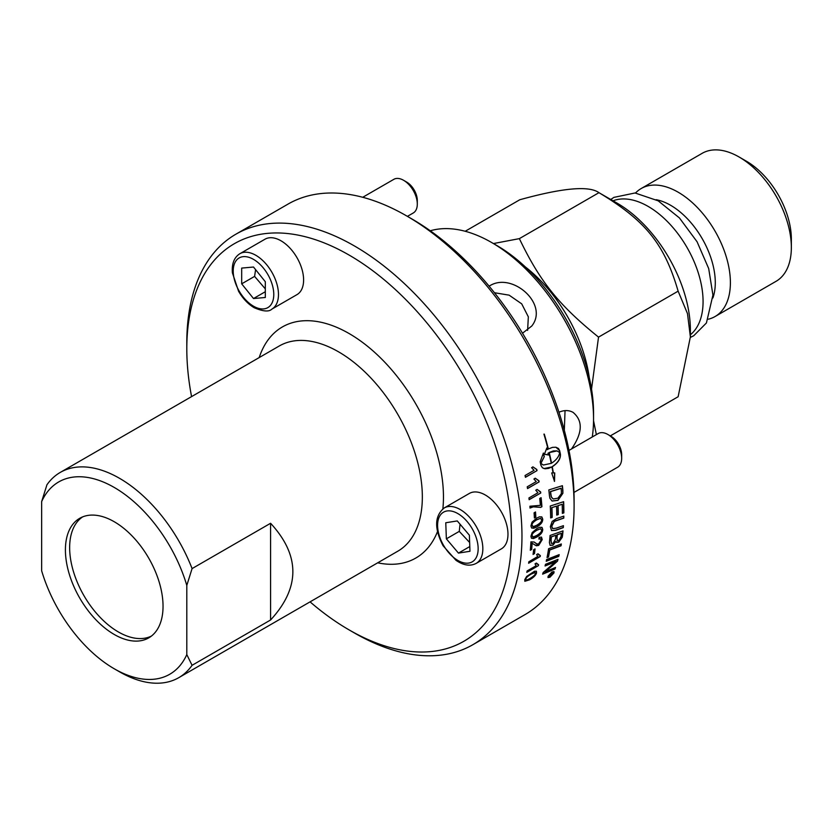 <?xml version="1.0" encoding="UTF-8"?>
<svg xmlns="http://www.w3.org/2000/svg" width="833" height="833" viewBox="0 0 833 833"><rect width="100%" height="100%" fill="white"/><g stroke="black" fill="none" stroke-linecap="round" stroke-linejoin="round"><path stroke-width="1.25" d="M82.644 516.887A68.858 39.755 -120 0 0 69.649 547.614A68.858 39.755 -120 0 0 98.867 616.004A68.858 39.755 -120 0 0 151.45 636.058M558.953 412.231C564.212 410.003 568.918 410.055 573.062 412.377C583.11 420.738 582.6 432.931 571.532 448.956M564.316 430.286L565.045 410.617M489.138 286.198C511.618 270.996 549.374 304.139 531.735 326.057L522.52 333.21M527.612 330.378L528.341 316.842L521.718 303.858L509.119 295.153L494.448 292.737M574.093 506.11L574.093 500.008A229.533 132.52 -120 0 0 411.794 218.892L406.514 215.841A236.999 136.831 60 0 1 574.093 506.11A236.999 136.831 60 0 1 525.009 614.598L472.884 644.69A236.999 136.831 -120 0 0 521.968 536.202A236.999 136.831 -120 0 0 418.52 297.693A236.999 136.831 -120 0 0 235.885 234.198A236.999 136.831 -120 0 0 186.8 342.686L186.8 348.788A229.533 132.52 60 0 1 349.11 255.075A229.533 132.52 60 0 1 511.41 536.202A229.533 132.52 60 0 1 349.11 629.904A229.533 132.52 60 0 1 310.063 601.863M235.885 234.198L288.01 204.106A236.999 136.831 60 0 1 406.514 215.841M535.38 573.531L534.807 572.375L535.213 573.396L534.807 572.375L531.09 573.927C527.591 576.04 525.81 577.696 525.758 578.862L525.915 579.008C525.217 580.539 526.581 580.351 530.007 578.466C533.526 576.353 535.307 574.708 535.38 573.531L534.963 572.521L531.256 574.062C527.747 576.186 525.967 577.831 525.915 579.008L525.946 579.778M349.11 629.904L354.379 632.955A236.999 136.831 -120 0 0 472.884 644.69M191.569 396.612A229.533 132.52 60 0 1 186.8 348.788M192.079 568.595L270.59 523.27C300.276 555.507 300.276 587.744 270.59 619.981L192.079 665.307L186.8 654.592L186.8 585.412L192.079 568.595A118.505 68.421 -120 0 0 60.257 472.426A118.505 68.421 -120 0 0 46.929 484.796L41.65 501.612A111.039 64.11 60 0 1 114.225 487.44A111.039 64.11 60 0 1 186.8 585.412M41.65 501.612L41.65 570.782A111.039 64.11 60 0 0 114.225 668.764L119.504 671.804A118.505 68.421 -120 0 0 178.751 677.677A118.505 68.421 -120 0 0 192.079 665.307M186.8 654.592A111.039 64.11 60 0 1 114.225 668.764M114.225 634.465A69.035 39.859 60 0 1 65.411 549.915A69.035 39.859 60 0 1 114.225 521.729A69.035 39.859 60 0 1 163.039 606.278A69.035 39.859 60 0 1 114.225 634.465M593.554 419.061L593.554 412.97A136.695 78.916 -120 0 0 496.905 245.558L491.626 242.507A144.161 83.227 60 0 1 593.554 419.061A144.161 83.227 60 0 1 592.263 436.981M430.286 230.783A144.161 83.227 60 0 1 491.626 242.507M303.608 279.982A31.998 18.472 60 0 1 296.985 294.622L271.85 309.137A31.998 18.472 -120 0 0 278.472 294.486A31.998 18.472 -120 0 0 264.509 262.291A31.998 18.472 -120 0 0 239.852 253.721L264.988 239.206A31.998 18.472 60 0 1 289.645 247.776A31.998 18.472 60 0 1 303.608 279.982M469.354 493.438A31.998 18.472 60 0 1 493.553 501.539A31.998 18.472 60 0 1 507.953 533.078A31.998 18.472 60 0 1 501.351 548.864L476.216 563.368A31.998 18.472 -120 0 0 482.817 547.583A31.998 18.472 -120 0 0 459.243 509.005A31.998 18.472 -120 0 0 444.218 507.953L469.354 493.438M270.59 619.981L270.59 523.27M589.254 377.536A111.039 64.11 -120 0 0 525.436 266.997M678.135 291.165C664.359 243.975 645.731 220.807 598.958 192.673L617.149 203.179A103.573 59.799 60 0 1 690.38 330.024L690.38 336.886L687.485 313.604L678.135 291.165L598.531 337.126L591.534 389.053M690.38 334.772A77.677 44.847 -120 0 0 703.073 301.546A77.677 44.847 -120 0 0 671.471 225.878A77.677 44.847 -120 0 0 613.036 200.805M712.902 297.954A63.214 36.496 -120 0 0 715.287 282.699A63.214 36.496 -120 0 0 656.165 199.701M708.362 319.195A73.898 42.66 -120 0 0 715.089 316.519A73.898 42.66 -120 0 0 730.395 282.699A73.898 42.66 -120 0 0 698.137 208.333A73.898 42.66 -120 0 0 641.191 188.529A73.898 42.66 -120 0 0 635.517 193.017M715.089 316.519L776.044 281.325A73.898 42.66 -120 0 0 791.35 247.505A73.898 42.66 -120 0 0 739.1 157A73.898 42.66 -120 0 0 702.146 153.334L641.191 188.529M739.1 157L746.462 161.248A63.485 36.652 60 0 1 791.35 238.998L791.35 247.505M690.38 336.886L678.135 396.737L610.308 435.898M493.438 243.559L519.365 238.634L598.958 192.673C589.066 185.509 562.681 187.862 519.782 199.753L465.189 231.272M593.544 420.696L596.366 434.618M519.365 238.634C540.107 281.793 558.735 304.961 598.531 337.126M460.045 524.196L459.264 531.381L469.645 542.491M457.275 520.937L469.375 535.202L469.968 551.279L458.462 553.102L446.363 538.836L445.77 522.749L457.275 520.937M459.264 531.381L446.363 538.836M469.791 546.552L458.462 553.102M621.668 458.317L621.668 454.724A15.025 8.674 -120 0 0 611.037 436.315L607.923 434.514A19.43 11.225 60 0 1 621.657 457.629A19.43 11.225 60 0 1 621.668 458.317A19.43 11.225 60 0 1 617.638 467.219L573.968 492.438M568.991 450.424L598.209 433.556A19.43 11.225 60 0 1 607.923 434.514M255.596 269.632L254.596 276.389L265.321 288.884M254.596 276.389L241.685 283.834L241.685 268.091L253.503 267.029L265.321 281.731L265.321 297.485L253.503 298.537L241.685 283.834M253.503 298.537L265.321 291.717M417.302 204.085L417.302 200.482A15.025 8.674 -120 0 0 406.671 182.083L403.557 180.282A19.43 11.225 60 0 1 417.302 204.085A19.43 11.225 60 0 1 413.272 212.977L407.41 216.361M362.73 197.286L393.842 179.324A19.43 11.225 60 0 1 403.557 180.282M540.586 528.736L536.858 530.246C533.391 532.391 531.798 534.182 532.089 535.609L533.339 536.941L536.733 535.484C540.221 533.349 541.825 531.569 541.544 530.132L540.586 528.736L536.702 530.152C533.224 532.297 531.631 534.078 531.923 535.504L532.506 536.712M540.502 518.345L536.744 519.823C533.276 521.979 531.725 523.78 532.1 525.259L533.318 526.654L536.869 525.207C540.346 523.072 541.908 521.26 541.544 519.782L540.502 518.345L536.577 519.74C533.11 521.885 531.569 523.697 531.933 525.165L532.631 526.435M551.561 463.169C556.225 460.201 558.943 456.671 559.703 452.558L557.027 450.913L549.239 452.611A236.999 136.831 60 0 1 551.561 463.169L551.404 463.127A236.77 136.695 60 0 0 549.082 452.579L549.239 452.611M552.425 573.26L551.456 573.822A236.999 136.831 60 0 1 551.238 574.374L552.227 573.781A236.999 136.831 -120 0 0 552.425 573.26L551.3 573.666A236.77 136.695 60 0 1 551.092 574.218L551.456 574.78M561.088 488.325A5658.933 2088.685 -176.6 0 1 550.613 491.616A236.999 136.831 60 0 1 550.884 494.167L551.436 497.062L553.216 498.988L557.933 498.165L561.348 493.688L561.359 491.158A236.999 136.831 -120 0 0 561.088 488.325L560.921 488.253A5664.046 2091.319 -176.6 0 1 550.446 491.543A236.77 136.695 60 0 1 550.717 494.094L551.269 496.989L553.05 498.915M550.144 576.78L553.508 573.177L553.508 572.115L551.873 572.406L548.551 576.04L548.541 577.092L550.144 576.78M549.655 574.864A236.999 136.831 -120 0 0 549.832 574.406L553.039 572.552A236.999 136.831 60 0 1 552.654 573.531L548.905 576.769A236.999 136.831 -120 0 0 549.124 576.217L550.915 574.343A236.999 136.831 -120 0 0 551.019 574.072L549.655 574.864M552.758 572.719L551.311 575.239L550.613 574.832M561.369 533.318L557.319 534.765A236.999 136.831 60 0 1 557.006 537.816L557.36 540.638L558.912 540.409L561.025 536.504A236.999 136.831 -120 0 0 561.369 533.318L557.152 534.651A236.77 136.695 60 0 1 556.84 537.691L557.287 540.575M555.85 535.286L551.384 536.889A236.999 136.831 60 0 1 551.061 540.273L551.446 543.46L553.185 543.272L555.455 539.086A236.999 136.831 -120 0 0 555.85 535.286L551.227 536.775A236.77 136.695 60 0 1 550.894 540.159L551.363 543.387M526.633 576.467L534.474 571.251L536.4 571.23L536.546 572.875C535.942 575.166 533.62 577.488 529.59 579.83L524.852 581.278L524.759 579.674L526.633 576.467M537.67 556.423L536.608 554.58L537.983 553.789L540.346 555.611A236.999 136.831 60 0 1 540.19 556.559L528.601 563.254A236.999 136.831 -120 0 0 528.84 561.786L537.754 556.486M532.152 543.241A236.999 136.831 60 0 1 531.662 549.478L530.298 550.259A236.999 136.831 -120 0 0 530.913 541.835L534.14 542.023L536.962 543.97L538.597 543.918L541.054 540.242L540.607 538.816L538.909 539.076L539.149 537.358L541.492 537.139L542.221 539.607L538.68 545.396L536.369 545.792L532.152 543.241M532.172 532.599L536.879 528.57L539.68 527.268L542.054 527.445L542.71 529.476C542.71 532.225 540.7 534.776 536.671 537.129L533.484 538.545L531.433 538.17L530.923 536.285L532.172 532.599M532.037 522.166L536.681 518.105L539.503 516.814L541.877 516.981L542.72 519.126C542.845 521.958 540.898 524.551 536.879 526.904L533.734 528.289L531.589 527.924L530.933 525.935L532.037 522.166M540.825 507.38L533.318 506.839L530.08 508.015A236.999 136.831 -120 0 0 529.903 506.235L540.388 505.339A236.999 136.831 -120 0 0 539.732 498.488L541.096 497.697A236.999 136.831 60 0 1 541.919 506.745L540.627 507.287M539.118 481.891L527.528 488.586A236.999 136.831 -120 0 0 527.227 486.805L536.265 481.599L533.922 479.027L535.286 478.236L538.93 480.745A236.999 136.831 60 0 1 539.118 481.891L527.508 488.45M538.139 480.589L538.93 480.745M545.063 565.982A236.999 136.831 -120 0 0 545.5 564.305A5670.97 3245.108 23 0 0 557.995 559.36A236.999 136.831 60 0 1 557.496 561.15A1466.621 1301.323 167 0 1 551.935 566.076L545.011 571.875L548.27 570.459A5725.969 3401.233 26.3 0 0 555.528 567.471A236.999 136.831 60 0 1 554.976 569.043A5751.178 3432.449 -153.3 0 1 542.637 574.156A236.999 136.831 -120 0 0 543.168 572.51A1583.595 1402.97 -10.8 0 0 551.717 565.097L555.903 561.546L552.675 562.941A5741.442 3306.812 -156.6 0 1 545.063 565.982M547.042 557.537A236.999 136.831 -120 0 0 548.593 548.718A5670.97 3019.417 17.8 0 0 561.338 543.98A236.999 136.831 60 0 1 561.025 545.802A5665.722 3046.073 -161.6 0 1 549.759 550.019A236.999 136.831 60 0 1 548.478 556.985L547.042 557.537M556.642 518.553A5709.715 2609.57 10.1 0 0 563.816 516.116A236.999 136.831 60 0 1 563.774 518.126A5692.076 2631.686 -169.4 0 1 555.715 520.885L554.216 521.52L551.779 526.217L552.643 528.591L556.267 528.174A5655.383 2735.593 12.6 0 0 563.42 525.675A236.999 136.831 60 0 1 563.285 527.633A5657.996 2767.403 -166.8 0 1 555.663 530.319L551.55 530.569L550.332 526.748L552.154 521.427L556.642 518.553M543.397 453.048A236.999 136.831 60 0 1 544.272 456.671L540.898 463.419L543.376 465.022L551.269 463.346A236.999 136.831 -120 0 0 548.947 452.788L548.135 453.287A236.999 136.831 60 0 1 548.541 454.995L544.397 454.245L546.823 447.946A236.999 136.831 60 0 1 547.25 449.664L548.062 449.154A236.999 136.831 -120 0 0 543.928 434.118L544.282 434.118A236.999 136.831 60 0 1 548.353 448.987L552.487 447.363L555.913 447.238L558.443 448.446L559.62 450.57A236.999 136.831 60 0 1 560.411 454.162A236.999 136.831 60 0 1 560.422 454.183C560.744 458.744 558.027 462.929 552.269 466.761A236.999 136.831 60 0 1 553.372 472.925L554.726 472.915L554.518 481.391L551.696 472.946L553.05 472.925A236.999 136.831 -120 0 0 551.967 466.928L548.499 468.406L545.042 468.781L542.429 467.813L540.971 465.408A236.999 136.831 -120 0 0 540.169 461.805L543.397 453.048M552.04 571.969L553.997 571.615L553.997 572.896L549.967 577.207L548.041 577.581L548.062 576.332L552.04 571.969M549.457 495.75A236.999 136.831 -120 0 0 548.822 489.939A5670.97 2056.083 2.9 0 0 562.4 485.691A236.999 136.831 60 0 1 562.879 490.533L562.889 493.292L557.995 500.352L552.102 501.049L549.915 498.269L549.457 495.75M550.655 517.918A236.999 136.831 -120 0 0 550.259 506.037A5670.97 2334.555 6.5 0 0 563.629 501.685A236.999 136.831 60 0 1 563.858 512.889L562.358 513.388A236.999 136.831 -120 0 0 562.192 504.267L558.037 505.621A236.999 136.831 60 0 1 558.245 514.596L556.746 515.096A236.999 136.831 -120 0 0 556.527 506.11L551.894 507.63A236.999 136.831 60 0 1 552.154 517.418L550.655 517.918M549.405 542.595A236.999 136.831 -120 0 0 550.072 535.473A5670.97 2816.342 13.9 0 0 563.014 530.881A236.999 136.831 60 0 1 562.546 535.442L562.233 537.327L558.776 542.096L556.538 542.377L555.944 541.346L552.935 545.178L550.124 545.407L549.405 542.595M546.229 561.275A236.999 136.831 -120 0 0 546.625 559.526A5670.97 3177.531 21.3 0 0 559.193 554.643A236.999 136.831 60 0 1 558.776 556.371A5670.97 3202.489 -158.1 0 1 546.229 561.275M537.025 470.614L525.436 477.309A236.999 136.831 -120 0 0 525.061 475.508L534.088 470.301L531.6 467.688L532.974 466.897L536.785 469.458A236.999 136.831 60 0 1 537.025 470.614L525.415 477.184M536.16 469.343L536.785 469.458M540.752 493.011L529.153 499.706A236.999 136.831 -120 0 0 528.934 497.957L537.962 492.74L535.765 490.221L537.139 489.429L540.607 491.886A236.999 136.831 60 0 1 540.752 493.011L529.142 499.55M539.659 491.668L540.607 491.886M534.39 518.001A236.999 136.831 -120 0 0 534.099 512.805L535.525 511.983A236.999 136.831 60 0 1 535.817 517.178L534.39 518.001M533.078 554.424A236.999 136.831 -120 0 0 533.62 549.728L535.046 548.905A236.999 136.831 60 0 1 534.505 553.601L533.078 554.424M538.378 565.659L526.789 572.354A236.999 136.831 -120 0 0 527.112 570.938L536.14 565.732L535.025 563.858L536.4 563.066L538.587 564.753A236.999 136.831 60 0 1 538.378 565.659L526.852 572.094M536.306 563.118L537.118 564.222M538.399 564.764L538.222 565.524M534.859 549.02A236.77 136.695 60 0 1 534.338 553.476L534.505 553.601M534.338 553.476L533.11 554.184M535.369 512.066A236.77 136.695 60 0 1 535.661 517.095L535.817 517.178M535.661 517.095L534.39 517.834M536.983 489.377L540.44 491.824M540.45 491.876L540.586 492.949M532.818 466.855L536.629 469.416M536.629 469.448L536.869 470.572M558.985 554.726A236.77 136.695 60 0 1 558.61 556.236L558.776 556.371M558.61 556.236A5676.093 3206.175 -158.1 0 1 546.281 561.057M562.837 530.944A236.77 136.695 60 0 1 562.379 535.327L562.067 537.202L558.61 541.981L556.454 542.314M550.051 545.344L552.768 545.053L555.944 541.346M563.462 501.737A236.77 136.695 60 0 1 563.691 512.784L563.858 512.889M563.691 512.784L562.358 513.243M558.037 505.621L562.192 504.267M557.881 505.527A236.77 136.695 60 0 1 558.079 514.492L558.245 514.596M558.079 514.492L556.746 514.95M551.894 507.63L556.527 506.11M551.727 507.547A236.77 136.695 60 0 1 551.987 517.324L552.154 517.418M551.987 517.324L550.655 517.772M562.244 485.743A236.77 136.695 60 0 1 562.712 490.46L562.889 493.292M562.723 493.219L557.829 500.269L552.019 501.008M551.154 575.082L550.571 574.801M549.093 576.301L550.467 575.291M549.78 574.541L551.019 574.072M553.903 571.553L553.851 572.74L549.822 577.05L547.968 577.498M553.414 572.052L551.717 572.25L548.395 575.884L548.468 576.998M543.303 465.001L540.742 463.377L544.272 456.671M544.105 456.64A236.77 136.695 -120 0 0 543.283 453.183M543.928 468.562L551.967 466.928M554.351 481.328L554.559 472.863M553.372 472.925L553.216 472.873A236.77 136.695 -120 0 0 552.112 466.709C557.871 462.888 560.588 458.691 560.255 454.141L560.255 454.131A236.77 136.695 -120 0 0 559.464 450.538L555.965 447.248M548.353 448.987L548.197 448.956A236.77 136.695 -120 0 0 544.126 434.118M547.25 449.664L546.729 448.164M544.407 454.224L546.844 454.568M548.374 454.953L547.979 453.256L548.947 452.788M556.944 450.892L553.31 450.934L549.082 452.579M563.649 516.168L563.774 518.126M563.608 518.032A5697.22 2634.831 -169.4 0 1 555.549 520.792L555.715 520.885M555.549 520.792L554.049 521.427L551.613 526.123L552.56 528.528M563.243 525.738L563.285 527.633M563.118 527.528A5663.109 2770.673 -166.9 0 1 555.507 530.204L551.467 530.517M561.14 544.053L561.025 545.802M560.859 545.667A5670.835 3049.613 -161.6 0 1 549.593 549.895L549.759 550.019M549.593 549.895A236.77 136.695 60 0 1 548.312 556.861L548.478 556.985M548.312 556.861L547.083 557.329M557.777 559.453A236.77 136.695 60 0 1 557.339 561.015L557.496 561.15M557.339 561.015A1467.6 1302.062 167.1 0 1 551.779 565.93L547.666 569.751M547.51 569.605L545.011 571.875M555.278 567.565L554.976 569.043M554.82 568.887A5756.384 3436.354 -153.3 0 1 542.72 573.906M545.126 565.753A5746.628 3310.602 -156.6 0 0 552.518 562.806L555.903 561.546M535.13 478.184L538.764 480.693M538.774 480.735L538.961 481.838M540.95 497.78A236.77 136.695 60 0 1 541.752 506.672L541.919 506.745M541.752 506.672L540.659 507.307L533.151 506.766L529.913 507.943M541.606 516.824L542.554 519.042C542.679 521.864 540.732 524.446 536.712 526.81L531.818 528.091M541.794 527.279L542.543 529.382C542.543 532.12 540.534 534.671 536.504 537.025L531.621 538.326M531.985 543.137A236.77 136.695 60 0 1 531.496 549.364L530.319 550.04M534.057 541.971L535.921 543.387M540.523 538.764L538.941 538.868M541.408 537.087L542.054 539.492L538.524 545.282L535.067 545.094M537.899 553.841L538.868 555.08M540.159 555.621L540.19 556.559M540.023 556.434L528.643 563.014M536.327 571.178L536.379 572.729C535.786 575.03 533.464 577.342 529.434 579.685L524.78 581.195M525.758 578.862L525.852 579.716M442.864 508.859A133.426 77.032 -120 0 0 443.458 496.968A133.426 77.032 -120 0 0 349.11 333.544A133.426 77.032 -120 0 0 259.198 357.576M377.693 562.816A133.426 77.032 -120 0 0 437.492 531.631M60.257 472.426L279.305 345.966A118.505 68.421 60 0 1 338.552 351.828A118.505 68.421 60 0 1 422.341 496.968A118.505 68.421 60 0 1 397.799 551.207L178.751 677.677M437.606 526.331A28.676 16.556 60 0 1 456.994 513.118A28.676 16.556 60 0 1 478.132 547.708A28.676 16.556 60 0 1 458.744 560.921A28.676 16.556 60 0 1 437.606 526.331M273.776 294.486A28.676 16.556 60 0 1 253.503 306.2A28.676 16.556 60 0 1 233.219 271.079A28.676 16.556 60 0 1 253.503 259.365A28.676 16.556 60 0 1 273.776 294.486M610.756 199.493L613.911 197.379L635.038 192.975L658.174 200.826L679.384 217.892L697.065 241.747L708.696 268.57L712.933 295.08L706.426 322.954L693.733 335.751L690.38 337.396M476.216 563.368C470.197 566.502 463.44 565.461 455.932 560.265L443.083 545.75C434.16 528.466 434.534 515.866 444.218 507.953M239.852 253.721C234.135 257.366 231.657 263.738 232.407 272.839L238.55 291.217C242.83 298.558 248.047 304.055 254.19 307.721C263.103 311.511 268.986 311.99 271.85 309.137"/></g></svg>
